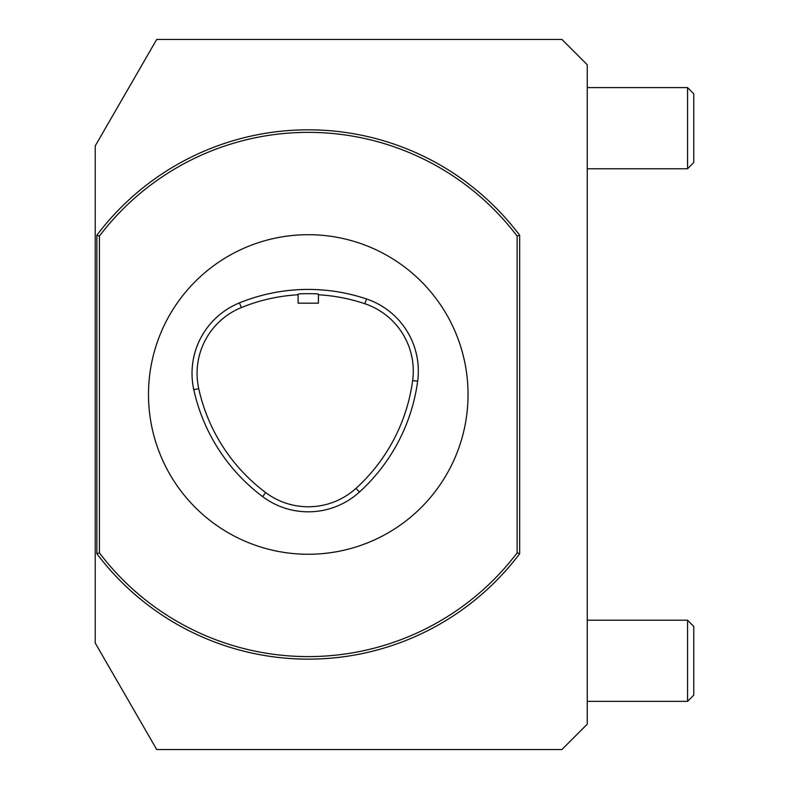 <?xml version="1.0" encoding="UTF-8"?>
<svg xmlns="http://www.w3.org/2000/svg" width="789" height="789" viewBox="0 0 789 789"><rect width="100%" height="100%" fill="white"/><g stroke="black" fill="none" stroke-linecap="round" stroke-linejoin="round"><path stroke-width="1.18" d="M298.124 303.173L318.411 303.173L318.411 294.169C319.042 293.508 297.492 293.508 298.124 294.169L298.124 303.173M193.798 389.717A76.089 76.089 0 0 1 239.432 302.897A182.604 182.604 0 0 1 366.52 298.972A76.089 76.089 0 0 1 417.647 381.245A182.604 182.604 0 0 1 359.399 492.08A76.089 76.089 0 0 1 262.638 496.616A182.604 182.604 0 0 1 193.798 389.717L198.729 388.632A177.564 177.564 0 0 0 265.666 492.583A71.04 71.04 0 0 0 356.007 488.342A177.564 177.564 0 0 0 412.647 380.564A71.04 71.04 0 0 0 364.912 303.755A177.564 177.564 0 0 0 318.411 294.761M298.124 294.761A177.564 177.564 0 0 0 241.335 307.572A71.04 71.04 0 0 0 198.729 388.632M95.222 643.025L95.222 145.926L156.695 39.45L561.936 39.45L587.253 64.767L587.253 724.184L561.886 749.55L156.725 749.55L95.222 643.025M308.272 234.698A159.782 159.782 0 0 0 169.891 474.367A159.782 159.782 0 0 0 446.643 474.367A159.782 159.782 0 0 0 308.272 234.698M519.665 553.71A264.66 264.66 0 0 1 96.869 553.71L96.869 235.25A264.66 264.66 0 0 1 519.665 235.25L519.665 553.71L517.13 552.862L517.13 236.098A262.116 262.116 0 0 0 99.414 236.098L96.869 235.25M519.665 235.25L517.13 236.098M99.414 236.098L99.414 552.862L96.869 553.71M99.414 552.862A262.116 262.116 0 0 0 517.13 552.862M687.554 701.362L693.778 695.139L693.778 626.427L687.554 620.203L587.253 620.203L687.554 620.203L687.554 701.362L587.253 701.362M587.253 87.599L687.554 87.599L687.554 168.757L587.253 168.757M687.554 168.757L693.778 162.534L693.778 93.822L687.554 87.599M239.432 302.897L241.335 307.572M262.638 496.616L265.666 492.583M359.399 492.08L356.007 488.342M417.647 381.245L412.647 380.564M366.52 298.972L364.912 303.755"/></g></svg>
